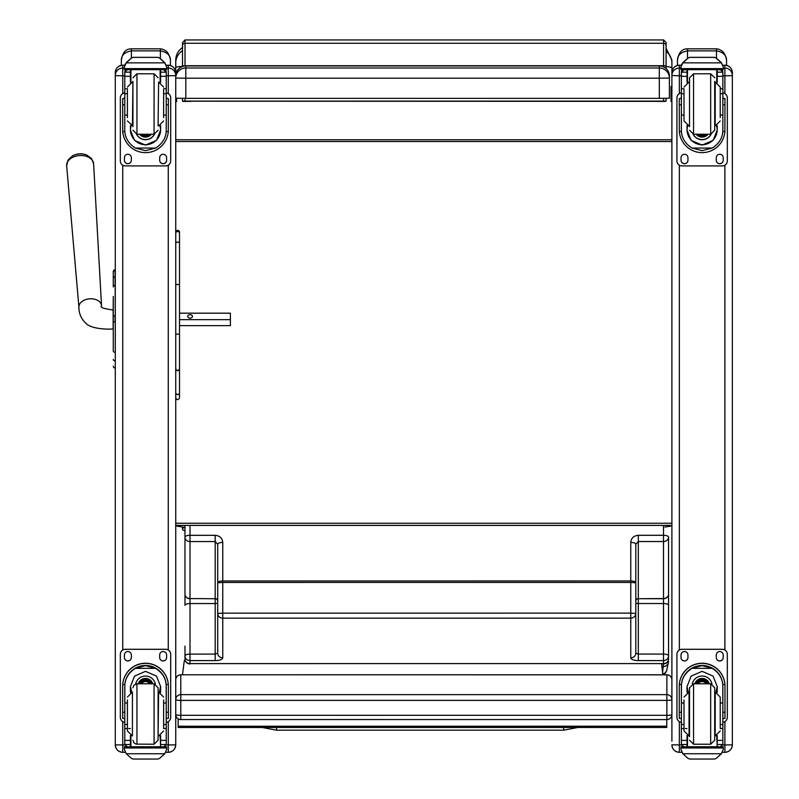 <?xml version="1.0" encoding="UTF-8"?>
<svg xmlns="http://www.w3.org/2000/svg" width="799" height="799" viewBox="0 0 799 799"><rect width="100%" height="100%" fill="white"/><g stroke="black" fill="none" stroke-linecap="round" stroke-linejoin="round"><path stroke-width="1.2" d="M217.718 587.465L217.718 544.249L215.201 541.562L190.012 541.562L190.012 598.571A5.034 4.424 180 0 1 184.978 594.146A5.034 4.594 -0 0 0 190.012 598.751L190.012 603.555A5.034 1.818 180 0 0 184.978 605.372L184.969 537.148A5.034 4.424 -0 0 0 190.012 541.562L190.012 535.32L215.201 535.32C219.775 535.749 222.292 538.126 222.751 542.431L222.751 580.973A5.034 1.818 180 0 0 217.718 582.791L217.718 544.249A5.034 1.818 -0 0 1 222.751 542.431M217.718 611.235L217.718 653.173L215.201 654.091L215.201 603.555L190.012 603.555L190.012 654.091L215.201 654.091L215.201 660.603L190.012 660.603A5.034 4.694 180 0 1 184.978 655.909L184.978 646.091M217.718 613.482L217.718 582.791L222.751 582.451L222.751 613.143L217.718 613.482A5.034 4.694 -0 0 0 222.751 618.176L222.761 657.867A7.561 2.737 -0 0 1 215.201 660.603M217.718 601.048A2.517 2.297 180 0 0 215.201 598.741L190.012 598.571L215.201 598.741L215.201 603.555A2.517 0.909 180 0 0 217.718 602.646L217.718 611.025M217.718 616.149L217.718 623.699M190.012 525.392L190.012 535.32A5.034 1.818 -0 0 0 184.969 537.148L184.969 525.392M184.978 658.915L184.978 655.909A5.034 1.818 180 0 1 190.012 654.091L190.012 663.959A5.034 5.034 0 0 1 184.978 658.915A5.034 4.694 -0 0 0 190.012 663.609L663.51 663.589L662.591 672.279M635.804 611.005L635.804 602.626A2.517 0.909 -0 0 0 638.321 603.535L638.321 598.721L663.51 598.721L663.51 603.535A5.034 1.818 -0 0 1 668.543 605.352L668.543 594.126A5.034 4.594 180 0 1 663.51 598.721L663.51 598.551A5.034 4.424 -0 0 0 668.543 594.126L668.543 537.118A5.034 4.424 180 0 1 663.5 541.542L663.5 535.3L638.321 535.3C633.737 535.73 631.22 538.107 630.761 542.411L630.761 580.953L222.751 580.973L222.751 582.451L630.761 582.431L630.771 613.123L222.751 613.143L222.751 618.176L630.771 618.156L630.771 657.847A7.561 2.737 180 0 0 638.321 660.583L663.51 660.583A5.034 4.694 -0 0 0 668.543 655.889L668.543 605.352M638.321 660.583L638.321 603.535L663.51 603.535L663.51 654.071L638.321 654.071L635.804 653.153L635.804 613.462A5.034 4.694 180 0 1 630.771 618.156L630.771 613.123L635.804 613.462L635.804 544.229A5.034 1.818 180 0 0 630.761 542.411M635.804 582.771L630.761 582.431L630.761 580.953A5.034 1.818 -0 0 1 635.804 582.771L635.804 544.229L638.321 541.542L638.321 535.3M635.804 611.215L635.804 616.129M635.804 623.679L635.804 653.153A5.034 4.694 180 0 1 630.771 657.847M635.804 587.655L635.804 600.758A2.517 2.207 -0 0 1 638.321 598.551L638.321 541.542L663.5 541.542L663.51 598.551L638.321 598.721A2.517 2.297 -0 0 0 635.804 601.028M668.543 658.895L668.543 655.889A5.034 1.818 -0 0 0 663.51 654.071L663.51 663.589A5.034 4.694 180 0 0 668.543 658.895A5.034 5.034 0 0 1 663.51 663.929L661.602 663.929M668.543 646.071L668.543 643.315M668.543 559.719L668.543 646.261M663.5 525.392L663.5 535.3A5.034 1.818 180 0 1 668.543 537.118L668.543 551.28M175.74 714.556A5.034 0.759 0 0 0 180.774 715.315L180.774 700.383A5.034 0.759 180 0 1 175.74 699.614L175.74 714.556A5.034 5.034 0 0 0 180.774 719.589L180.774 715.315L666.865 715.315L666.865 719.539M175.74 699.614A5.034 4.984 0 0 1 180.774 694.641L180.774 674.835A5.034 4.984 180 0 0 175.74 679.819A5.034 5.034 0 0 1 180.774 674.775L666.865 674.775A5.034 5.034 0 0 1 671.899 679.819A5.034 4.984 0 0 0 666.865 674.835L666.865 700.383A5.034 0.759 0 0 0 671.37 699.964A5.034 0.759 0 0 0 671.899 699.614A5.034 4.984 180 0 0 666.865 694.641L180.774 694.641L180.774 700.383L666.865 700.383L666.865 715.315A5.034 0.759 180 0 0 671.899 714.556A5.034 5.034 0 0 1 666.865 719.589L180.774 719.539M666.865 674.835L180.774 674.775M664.848 101.453L656.788 101.353L664.848 101.323M182.791 101.203L656.788 101.353M182.522 529.058L182.522 526.96L182.522 529.058A2.497 1.518 -0 0 1 184.969 527.54L183.88 527.5M184.969 527.5L182.791 527.38L184.969 527.15M190.851 101.353L182.791 101.453M184.969 527.4L182.791 527.28M182.791 526.99C178.107 526.461 175.76 525.922 175.74 525.392L671.899 525.392C671.879 525.932 669.522 526.461 664.848 526.99M666.086 101.203L182.681 101.183M671.899 66.027L671.899 741.192M666.086 66.457L671.899 67.466L671.899 60.095L666.086 48.19L666.086 44.984M671.03 101.593L671.03 86.522L671.899 86.921L671.03 86.921M175.74 525.392L175.74 523.255L671.899 523.255M182.791 47.311C178.257 50.367 175.9 54.632 175.74 60.095L175.74 67.446A15.111 1.278 0 0 1 182.522 66.377M176.599 98.267L176.599 101.593M175.74 78.781L175.74 67.446M671.899 89.548L671.03 89.548M671.899 139.775L175.74 139.775M671.899 141.523L175.74 141.523M659.305 65.947L185.807 65.937A10.077 10.077 0 0 0 175.74 76.015A10.077 10.077 0 0 1 185.807 65.947L659.305 65.947L659.305 78.202L669.382 78.062A10.077 10.077 180 0 0 659.305 67.995L185.807 67.995L185.807 78.202L659.305 78.202L659.305 98.347L669.382 98.217L669.382 76.015A10.077 10.077 0 0 0 659.305 65.937L659.305 65.947A10.077 10.077 0 0 1 669.382 76.015M185.807 65.947L185.807 67.995A10.077 10.077 180 0 0 175.74 78.062L185.807 78.202L185.807 98.347L659.305 98.347M175.74 98.217L185.807 98.347M185.288 660.643L184.309 660.643L182.472 674.775M662.88 674.775L661.562 663.589M178.167 726.251L178.167 727.49L666.766 727.47L666.766 726.221L178.167 726.251L178.167 718.87M666.766 726.221L666.766 719.589M113.278 282.916L113.278 283.615M113.278 296.429L113.278 349.782M113.158 309.992L113.158 328.878C109.972 329.498 91.176 329.388 85.863 323.255C81.228 318.861 78.911 313.558 78.921 307.345A11.336 7.66 175.9 0 1 89.678 298.826A11.336 7.66 175.9 0 1 101.533 305.737C99.595 307.265 103.471 308.684 113.158 309.992L113.278 296.559M113.278 341.213L113.278 321.877L113.278 341.213M113.278 341.353L113.278 350.921M115.286 315.765L115.086 269.842A1.818 1.818 180 0 0 113.278 271.65A1.818 1.818 180 0 1 115.086 269.842L113.278 271.65L113.278 278.392L113.278 271.69M115.286 276.853L115.086 276.853A1.818 1.538 180 0 0 113.278 278.392L113.278 286.941A1.818 1.538 180 0 1 115.086 285.413L115.286 285.413M113.278 366.132A1.818 1.818 -0 0 0 115.086 367.949L114.527 367.91M113.278 366.182A1.818 1.818 -0 0 0 115.086 367.999A1.818 1.818 -0 0 1 113.278 366.182L113.338 366.651M86.592 154.966A12.255 8.28 175.9 0 0 72.359 155.985L67.995 160.15L66.657 165.743A13.513 9.139 -4.1 0 1 79.481 155.575A13.513 9.139 -4.1 0 1 93.623 163.825L91.505 158.482L86.592 154.966A16.37 16.37 0 0 0 72.359 155.985M179.515 319.66L230.382 319.66L230.382 313.178L179.515 313.178L179.515 312.569M192.449 316.414A2.357 1.738 180 0 1 190.092 318.162A2.357 1.738 180 0 1 187.725 316.414A2.357 1.738 180 0 1 190.092 314.676A2.357 1.738 180 0 1 192.449 316.414M179.515 325.632L230.382 325.632L230.382 319.66M175.74 741.192L175.74 744.858L168.279 744.958L168.279 752.308L165.783 752.308L168.279 752.308C172.814 751.869 175.291 749.382 175.74 744.858A7.451 7.451 0 0 1 168.279 752.308M175.74 672.289L175.74 684.304M175.74 744.768L175.74 72.719M122.746 752.308C118.222 751.869 115.735 749.382 115.286 744.858A7.451 7.451 180 0 0 122.746 752.308L125.243 752.308L122.746 752.308L122.746 744.958L115.286 744.858L115.286 741.192M115.286 72.719L115.286 744.768M724.893 752.308L722.386 752.308L724.893 752.308C729.417 751.869 731.904 749.382 732.343 744.858L724.893 744.958L724.893 752.308A7.451 7.451 180 0 0 732.343 744.858L732.343 741.192M732.343 744.768L732.343 72.719M679.35 752.308C674.825 751.869 672.339 749.382 671.899 744.858A7.451 7.451 0 0 0 679.35 752.308L681.857 752.308L679.35 752.308L679.35 744.958L671.899 744.768M671.899 75.505L679.35 75.805L679.35 68.055A7.451 7.451 180 0 0 671.899 75.505L671.899 72.719M684.004 702.98L681.387 702.98L681.387 686.571C681.427 678.99 684.953 672.918 691.954 668.354L702.121 665.617L712.289 668.354L691.954 668.354M712.289 668.354C719.29 672.918 722.815 678.99 722.855 686.571L722.855 702.98L720.239 702.98M717.212 692.463L717.212 686.571L713.108 676.114L702.121 671.34L691.135 676.114L687.03 686.571L687.03 692.463M724.973 718.421L722.955 718.421L724.973 718.421L724.973 686.081A22.851 22.841 180 0 0 702.121 663.24A22.851 22.841 180 0 0 679.27 686.081L679.27 718.421L681.287 718.421L679.27 718.421M684.004 724.503L681.387 724.503L681.457 684.483L679.34 684.483L679.27 686.221M679.34 684.483A22.851 22.841 0 0 1 702.121 663.38A22.851 22.841 0 0 1 724.903 684.483L722.785 684.483L722.855 724.503L720.239 724.503M724.973 686.221L724.903 684.483M722.855 724.503L722.855 744.378A2.517 2.517 -50.9 0 1 722.845 744.518L720.338 746.835L717.212 746.835L720.338 746.835M722.845 744.518L717.212 744.518L717.212 746.835M682.855 753.737L688.029 758.411L689.827 759.05L714.426 759.05L716.214 758.411L721.387 753.737L682.855 753.737L680.968 749.452L680.968 746.745L683.165 746.745L680.968 746.745M689.817 759.05L714.416 759.05M681.457 684.483A20.734 20.724 0 0 1 702.121 665.497A20.734 20.724 0 0 1 722.785 684.483M717.212 744.518L717.212 735.549M717.212 686.421L716.024 692.114M688.219 692.114L687.03 686.421M717.212 686.321A15.091 15.091 0 0 1 715.954 692.104M688.289 692.104A15.091 15.091 0 0 1 687.03 686.321M692.264 683.994A10.077 10.067 0 0 1 711.979 683.994M687.51 735.729L687.51 746.775L717.212 746.745L716.733 735.729M723.275 746.745L721.078 746.745L723.275 746.745L723.275 749.452L721.387 753.737M681.387 724.503L681.387 744.378A2.517 2.517 50.9 0 0 681.397 744.518L683.844 746.835L687.03 746.835L683.904 746.835M687.03 746.835L687.03 735.549M681.387 722.316A5.034 5.034 0 0 1 676.933 717.312L676.933 654.311A5.034 5.034 0 0 1 681.976 649.277L722.266 649.277A5.034 5.034 0 0 1 727.31 654.311L727.31 717.312A5.034 5.034 0 0 1 722.855 722.316M676.933 654.371A5.034 5.034 0 0 1 681.976 649.327L722.266 649.327A5.034 5.034 0 0 1 727.31 654.371M716.284 657.517L716.284 655A3.466 3.466 0 0 1 719.749 651.535A3.466 3.466 0 0 1 723.215 655L723.215 657.517A3.466 3.466 0 0 1 719.749 660.973A3.466 3.466 0 0 1 716.284 657.517M681.028 657.517L681.028 655A3.466 3.466 0 0 1 684.493 651.535A3.466 3.466 0 0 1 687.959 655L687.959 657.517A3.466 3.466 0 0 1 684.493 660.973A3.466 3.466 0 0 1 681.028 657.517M723.215 657.457A3.466 3.466 0 0 1 719.749 660.923A3.466 3.466 0 0 1 716.284 657.457M687.959 657.457A3.466 3.466 0 0 1 684.493 660.923A3.466 3.466 0 0 1 681.028 657.457M706.156 683.784A4.754 4.754 180 0 0 698.086 683.784M706.616 683.784A5.154 5.154 180 0 0 697.627 683.784M707.015 683.784A5.503 5.503 180 0 0 697.227 683.784M707.465 683.784A5.903 5.903 180 0 0 696.778 683.784M689.527 687.819L689.527 736.678L689.527 687.819M714.715 691.335L714.715 736.678M710.681 744.229L710.681 683.794L714.715 687.809L714.715 740.204L710.681 744.229L693.562 744.229L689.527 740.204M720.239 728.059L720.239 697.078L715.195 692.044L715.195 735.969L720.239 730.935M684.004 699.914L684.004 730.935L689.048 735.969L689.048 692.044L684.004 697.078M722.855 707.964L722.855 720.049M681.387 720.049L681.387 707.964M163.625 115.086L166.242 115.086L166.242 130.147C166.212 137.518 162.686 143.49 155.675 148.065L145.518 150.651L135.351 148.065L155.675 148.065M135.351 148.065C128.339 143.49 124.824 137.518 124.784 130.147L124.784 115.086L127.401 115.086M130.427 125.553L130.427 130.147L134.522 140.374L145.518 145.098L156.504 140.374L160.609 130.147L160.609 125.553M166.202 131.545L168.299 131.545L168.359 98.587L166.352 98.587L168.359 98.597M168.299 131.545A22.851 22.841 0 0 1 145.518 152.639A22.851 22.841 0 0 1 122.736 131.545L124.834 131.545M122.666 98.597L124.684 98.597L122.666 98.587L122.736 131.545M127.401 93.713L124.784 93.713L124.784 72.01L125.044 70.901L127.301 69.553M163.725 69.553L165.982 70.901L166.242 72.01L166.242 115.086M124.784 72.3A2.517 2.517 56.8 0 1 124.784 72.16L130.427 72.16L130.427 69.643M160.609 82.467L160.609 69.643M124.784 72.16L127.301 69.723L130.427 69.723M125.133 64.25L124.354 67.126L126.242 62.642L131.426 57.977L133.213 57.338L131.426 58.117L126.242 62.861L164.784 62.861L166.671 67.126L166.671 69.643L124.354 69.643L124.354 68.624L166.671 68.624M166.671 67.126L164.784 62.642L159.6 57.977L157.812 57.368L159.6 57.977M164.784 62.861L159.6 58.117M133.213 57.328L157.812 57.338L133.213 57.328M130.427 72.16L130.427 82.467M130.427 129.847L130.986 125.753M160.04 125.753L160.609 129.847M160.609 129.758A15.091 15.091 0 0 1 145.518 144.749A15.091 15.091 0 0 1 130.427 129.758M154.497 134.212A10.077 10.067 0 0 1 136.529 134.212M154.427 134.212A10.077 10.067 0 0 1 136.609 134.212M130.906 69.643L130.906 82.287M160.12 69.643L160.12 82.287M124.354 67.126L124.354 68.624M163.625 93.713L166.242 93.713M124.784 93.713L124.784 115.086M160.609 72.16L166.242 72.16A2.517 2.517 -56.8 0 1 166.242 72.3M166.242 72.16L163.725 69.643M125.133 64.449L126.242 62.861M166.242 92.944A5.034 5.034 0 0 1 170.696 97.947L170.696 160.889A5.034 5.034 0 0 1 165.663 165.922L125.363 165.922A5.034 5.034 0 0 1 120.329 160.889L120.329 97.947A5.034 5.034 0 0 1 124.784 92.944M131.346 157.743L131.346 160.259A3.466 3.466 0 0 1 127.88 163.725A3.466 3.466 0 0 1 124.424 160.259L124.424 157.743A3.466 3.466 0 0 1 127.88 154.277A3.466 3.466 0 0 1 131.346 157.743M166.611 157.743L166.611 160.259A3.466 3.466 0 0 1 163.146 163.725A3.466 3.466 0 0 1 159.68 160.259L159.68 157.743A3.466 3.466 0 0 1 163.146 154.277A3.466 3.466 0 0 1 166.611 157.743M124.424 98.587L124.424 98.577A3.466 3.466 0 0 1 124.784 97.039M166.611 98.577L166.611 98.587A3.466 3.466 0 0 0 166.242 97.039M120.329 97.947L120.329 97.897A5.034 5.034 0 0 1 124.784 92.894M166.242 92.894A5.034 5.034 0 0 1 170.696 97.897L170.696 97.947M131.346 160.209A3.466 3.466 0 0 1 127.88 163.665A3.466 3.466 0 0 1 124.424 160.209M166.611 160.209A3.466 3.466 0 0 1 163.146 163.665A3.466 3.466 0 0 1 159.68 160.209M144.02 134.232A4.754 4.754 180 0 0 147.006 134.232M143.62 134.232A4.754 4.754 180 0 0 147.406 134.232M142.751 134.232A5.154 5.154 180 0 0 148.274 134.232M142.142 134.232A5.503 5.503 180 0 0 148.884 134.232M141.543 134.232A5.903 5.903 180 0 0 149.493 134.232M132.924 126.671L132.924 81.338M127.401 89.488L127.401 117.593M163.625 117.593L163.625 89.488M124.784 97.967L124.784 110.052M166.242 97.967L166.242 110.052M127.401 702.98L124.784 702.98L124.784 686.571C124.824 678.99 128.339 672.918 135.351 668.354L145.518 665.617L155.675 668.354L135.351 668.354M155.675 668.354C162.686 672.918 166.212 678.99 166.242 686.571L166.242 702.98L163.625 702.98M160.609 692.463L160.609 686.571L156.504 676.114L145.518 671.34L134.522 676.114L130.427 686.571L130.427 692.463M168.359 718.421L166.352 718.421L168.359 718.421L168.359 686.081A22.851 22.841 180 0 0 145.518 663.24A22.851 22.841 180 0 0 122.666 686.081L122.666 718.421L124.684 718.421L122.666 718.421M127.401 724.503L124.784 724.503L124.854 684.483L122.736 684.483L122.666 686.221M122.736 684.483A22.851 22.841 0 0 1 145.518 663.38A22.851 22.841 0 0 1 168.299 684.483L166.172 684.483L166.242 724.503L163.625 724.503M168.359 686.221L168.299 684.483M166.242 724.503L166.242 744.378A2.517 2.517 -50.9 0 1 166.242 744.518L163.725 746.835L160.609 746.835L163.725 746.835M166.242 744.518L160.609 744.518L160.609 746.835M126.242 753.737L131.426 758.411L133.213 759.05L157.812 759.05L159.6 758.411L164.784 753.737L126.242 753.737L124.354 749.452L124.354 746.745L126.552 746.745L124.354 746.745M133.213 759.05L157.812 759.05M124.854 684.483A20.734 20.724 0 0 1 145.518 665.497A20.734 20.724 0 0 1 166.172 684.483M160.609 744.518L160.609 735.549M160.609 686.421L159.42 692.114M131.615 692.114L130.427 686.421M160.599 686.321A15.091 15.091 0 0 1 159.351 692.104M131.675 692.104A15.091 15.091 0 0 1 130.427 686.321M135.66 683.994A10.077 10.067 0 0 1 155.366 683.994M130.906 735.729L130.906 746.775L160.609 746.745L160.12 735.729M166.671 746.745L164.474 746.745L166.671 746.745L166.671 749.452L164.784 753.737M124.784 724.503L124.784 744.378A2.517 2.517 50.9 0 0 124.784 744.518L127.241 746.835L130.427 746.835L127.301 746.835M130.427 746.835L130.427 735.549M124.784 722.316A5.034 5.034 0 0 1 120.329 717.312L120.329 654.311A5.034 5.034 0 0 1 125.363 649.277L165.663 649.277A5.034 5.034 0 0 1 170.696 654.311L170.696 717.312A5.034 5.034 0 0 1 166.242 722.316M120.329 654.371A5.034 5.034 0 0 1 125.363 649.327L165.663 649.327A5.034 5.034 0 0 1 170.696 654.371M159.68 657.517L159.68 655A3.466 3.466 0 0 1 163.146 651.535A3.466 3.466 0 0 1 166.611 655L166.611 657.517A3.466 3.466 0 0 1 163.146 660.973A3.466 3.466 0 0 1 159.68 657.517M124.424 657.517L124.424 655A3.466 3.466 0 0 1 127.88 651.535A3.466 3.466 0 0 1 131.346 655L131.346 657.517A3.466 3.466 0 0 1 127.88 660.973A3.466 3.466 0 0 1 124.424 657.517M166.611 657.457A3.466 3.466 0 0 1 163.146 660.923A3.466 3.466 0 0 1 159.68 657.457M131.346 657.457A3.466 3.466 0 0 1 127.88 660.923A3.466 3.466 0 0 1 124.424 657.457M149.553 683.784A4.754 4.754 180 0 0 141.473 683.784M150.002 683.784A5.154 5.154 180 0 0 141.023 683.784M150.412 683.784A5.503 5.503 180 0 0 140.624 683.784M150.851 683.784A5.903 5.903 180 0 0 140.175 683.784M154.077 744.229L154.077 683.794L158.102 687.809L158.102 740.204L154.077 744.229L136.04 744.129L133.783 742.69L132.924 740.204M163.625 728.059L163.625 699.914M127.401 699.914L127.401 730.935L132.434 735.969L132.434 692.044L127.401 697.078M166.242 707.964L166.242 720.049M124.784 720.049L124.784 707.964M720.239 115.086L722.855 115.086L722.855 130.147C722.815 137.518 719.29 143.49 712.289 148.065L702.121 150.651L691.954 148.065L712.289 148.065M691.954 148.065C684.953 143.49 681.427 137.518 681.387 130.147L681.387 115.086L684.004 115.086M687.03 125.553L687.03 130.147L691.135 140.374L702.121 145.098L713.108 140.374L717.212 130.147L717.212 125.553M722.805 131.545L724.903 131.545L724.973 98.587L722.955 98.587L724.973 98.597M724.903 131.545A22.851 22.841 -0 0 1 702.121 152.639A22.851 22.841 -0 0 1 679.34 131.545L681.437 131.545M679.27 98.597L681.287 98.597L679.27 98.587L679.34 131.545M684.004 93.713L681.387 93.713L681.387 72.01L681.647 70.901L683.904 69.553M720.338 69.553L722.596 70.901L722.855 72.01L722.855 115.086M681.387 72.3A2.517 2.517 56.8 0 1 681.397 72.16L687.03 72.16L687.03 69.643M717.212 82.467L717.212 69.643M681.397 72.16L683.904 69.723L687.03 69.723M681.737 64.25L680.968 67.126L682.855 62.642L688.029 57.977L689.827 57.338L688.029 58.117L682.855 62.861L721.387 62.861L723.275 67.126L723.275 69.643L680.968 69.643L680.968 68.624L723.275 68.624M723.275 67.126L721.387 62.642L716.214 57.977L714.416 57.368L716.214 57.977M721.387 62.861L716.214 58.117M689.817 57.328L714.416 57.338L689.817 57.328M687.03 72.16L687.03 82.467M687.03 129.847L687.589 125.753M716.653 125.753L717.212 129.847M717.212 129.758A15.091 15.091 -0 0 1 702.121 144.749A15.091 15.091 -0 0 1 687.03 129.758M711.11 134.212A10.077 10.067 -0 0 1 693.133 134.212M711.03 134.212A10.077 10.067 -0 0 1 693.212 134.212M687.51 69.643L687.51 82.287M716.733 69.643L716.733 82.287M680.968 67.126L680.968 68.624M720.239 93.713L722.855 93.713M681.387 93.713L681.387 115.086M717.212 72.16L722.845 72.16A2.517 2.517 -56.8 0 1 722.855 72.3M722.845 72.16L720.338 69.643M681.737 64.449L682.855 62.861M722.855 92.944A5.034 5.034 -0 0 1 727.31 97.947L727.31 160.889A5.034 5.034 -0 0 1 722.266 165.922L681.976 165.922A5.034 5.034 -0 0 1 676.933 160.889L676.933 97.947A5.034 5.034 -0 0 1 681.387 92.944M687.959 157.743L687.959 160.259A3.466 3.466 -0 0 1 684.493 163.725A3.466 3.466 -0 0 1 681.028 160.259L681.028 157.743A3.466 3.466 -0 0 1 684.493 154.277A3.466 3.466 -0 0 1 687.959 157.743M723.215 157.743L723.215 160.259A3.466 3.466 -0 0 1 719.749 163.725A3.466 3.466 -0 0 1 716.284 160.259L716.284 157.743A3.466 3.466 -0 0 1 719.749 154.277A3.466 3.466 -0 0 1 723.215 157.743M681.028 98.587L681.028 98.577A3.466 3.466 -0 0 1 681.387 97.039M723.215 98.577L723.215 98.587A3.466 3.466 -0 0 0 722.855 97.039M676.933 97.947L676.933 97.897A5.034 5.034 -0 0 1 681.387 92.894M722.855 92.894A5.034 5.034 -0 0 1 727.31 97.897L727.31 97.947M687.959 160.209A3.466 3.466 -0 0 1 684.493 163.665A3.466 3.466 -0 0 1 681.028 160.209M723.215 160.209A3.466 3.466 -0 0 1 719.749 163.665A3.466 3.466 -0 0 1 716.284 160.209M700.633 134.232A4.754 4.754 180 0 0 703.609 134.232M700.224 134.232A4.754 4.754 180 0 0 704.019 134.232M699.365 134.232A5.154 5.154 180 0 0 704.878 134.232M698.745 134.232A5.503 5.503 180 0 0 705.497 134.232M698.146 134.232A5.903 5.903 180 0 0 706.096 134.232M714.715 130.197L714.715 81.338L714.715 130.197L710.681 134.232L710.681 73.788L714.715 77.813M689.527 126.671L689.527 77.813L689.527 126.671M684.004 89.488L684.004 120.929L689.048 125.962M720.239 117.593L720.239 87.081L715.195 82.047L715.195 125.972L720.239 120.929M681.387 97.967L681.387 110.052M722.855 97.967L722.855 110.052M262.292 727.49L276.564 730.186L276.564 727.49L276.564 730.186L563.685 730.176L563.685 727.47M666.086 45.713L666.086 42.447L663.589 39.95L663.589 43.266A2.497 2.447 -0 0 1 666.086 45.713L666.086 68.574M666.086 101.103L182.522 101.103L666.086 101.103L666.086 98.317M184.969 530.596A2.497 1.518 -0 0 1 182.522 529.078M185.018 65.977L185.018 39.95L182.522 42.567L182.522 65.947L182.522 45.753M182.522 45.713A2.497 2.447 180 0 1 185.018 43.266L663.589 43.266L663.589 65.728L185.018 65.728L182.522 65.947L182.522 66.497M182.522 98.337L182.522 101.103M175.74 369.228L175.74 397.832C176.998 400.269 178.257 400.269 179.515 397.832L179.515 392.818A1.888 1.748 180 0 1 177.628 394.566A1.888 1.748 180 0 1 175.74 392.818A1.888 1.638 180 0 0 179.515 392.818L179.515 369.228L177.628 370.896L175.74 369.228M175.74 232.899L175.74 233.358A1.888 1.848 180 0 1 177.628 231.51A1.888 1.848 180 0 1 179.515 233.358L179.515 231.73C178.477 229.892 177.208 229.892 175.74 231.73M179.515 369.228L179.515 334.132L175.74 334.132M179.515 233.358L179.515 334.132M179.515 390.411L179.515 392.818M179.515 232.899L179.515 299.655M170.447 65.538L170.447 60.634C169.548 53.463 166.192 49.528 160.369 48.829L131.406 48.829C125.723 48.789 122.367 52.724 121.338 60.634C121.258 55.361 124.614 52.105 131.406 50.876L131.406 48.829M131.406 57.987L131.406 50.876L160.369 50.876C167.171 52.105 170.527 55.361 170.447 60.634M121.338 60.634L121.338 65.348M726.551 65.408L726.551 60.634C725.652 53.463 722.296 49.528 716.473 48.829L687.51 48.829C681.827 48.789 678.471 52.724 677.442 60.634C677.362 55.361 680.718 52.105 687.51 50.876L687.51 48.829M687.51 58.297L687.51 50.876L716.473 50.876C723.275 52.105 726.631 55.361 726.551 60.634M677.442 60.634L677.442 65.468M217.718 653.173A5.034 4.694 -0 0 0 222.761 657.867M217.718 600.778A2.517 2.207 180 0 0 215.201 598.571L215.201 535.32M665.797 672.428A5.034 5.014 -144.3 0 1 662.85 674.546M666.686 670.731A5.034 4.994 -157.5 0 1 662.771 673.867M663.769 674.775L666.636 670.85L668.543 661.512A5.034 5.004 180 0 1 663.51 666.516M666.086 51.336A15.111 14.801 -0 0 1 671.899 63.001M182.522 50.647A15.111 14.801 180 0 0 175.74 63.001M115.286 367.949L115.286 321.907M113.278 315.765L115.086 315.765L115.086 321.907L113.278 321.907M113.278 350.821A1.818 1.538 0 0 0 115.086 352.359L115.286 352.359M113.278 359.39A1.818 1.538 0 0 0 115.086 360.928L115.286 360.928M115.086 276.883L115.086 284.923M168.279 65.218L166.372 65.218L168.279 65.218A7.451 7.451 0 0 1 175.74 72.679C175.291 68.145 172.814 65.658 168.279 65.218L168.279 68.055A7.451 7.451 0 0 1 175.74 75.505M166.671 68.055L168.279 68.055L168.279 75.805L175.74 75.615M166.242 75.805L168.279 75.805L168.279 93.593M168.279 165.193L168.279 650.016M168.279 721.607L168.279 744.958L166.182 744.958M115.286 72.679A7.451 7.451 0 0 1 122.746 65.218L124.654 65.218L122.746 65.218C118.222 65.658 115.735 68.145 115.286 72.669M115.286 75.505A7.451 7.451 0 0 1 122.746 68.055L122.746 65.218M115.286 75.615L122.746 75.805L122.746 68.055L124.354 68.055M124.854 744.958L122.746 744.958L122.746 721.607M122.746 650.016L122.746 165.193M122.746 93.593L122.746 75.805L124.784 75.805M724.893 65.218L722.975 65.218L724.893 65.218A7.451 7.451 0 0 1 732.343 72.679C731.904 68.145 729.417 65.658 724.893 65.218L724.893 68.055A7.451 7.451 0 0 1 732.343 75.505M723.275 68.055L724.893 68.055L724.893 75.805L732.343 75.615M722.855 75.805L724.893 75.805L724.893 93.593M724.893 165.193L724.893 650.016M724.893 721.607L724.893 744.958L722.785 744.958M679.35 65.218L679.35 65.218A7.451 7.451 180 0 0 671.899 72.679C672.339 68.145 674.825 65.658 679.35 65.218L681.267 65.218L679.35 65.218L679.35 68.055L680.968 68.055M681.457 744.958L679.35 744.958L679.35 721.607M679.35 650.016L679.35 165.193M679.35 93.593L679.35 75.805L681.387 75.805M681.287 712.259L679.27 712.259M724.973 712.259L722.955 712.259M723.275 746.915L680.968 746.915M687.03 728.548L685.332 728.548M684.004 728.548L681.387 728.548M722.855 728.548L720.239 728.548M722.855 740.383L717.212 740.383M687.03 740.383L681.387 740.383M687.03 744.518L681.397 744.518M723.275 747.974L680.968 747.974M707.594 683.784A5.903 5.903 180 0 0 696.648 683.784M707.924 683.784A6.202 6.202 180 0 0 696.319 683.784M709.043 683.784A7.261 7.261 180 0 0 695.2 683.784M709.362 683.784A7.571 7.561 180 0 0 694.88 683.784M710.681 683.784L693.562 683.784L693.562 744.229M160.609 69.723L163.725 69.723M133.213 57.368L157.812 57.368M166.352 104.799L168.359 104.799M122.666 104.799L124.684 104.799M124.354 69.643L166.671 69.643M163.625 88.749L166.242 88.749M124.784 88.749L127.401 88.749M124.784 76.305L130.427 76.305M160.609 76.305L166.242 76.305M141.443 134.232A6.202 6.202 180 0 0 143.79 135.51M147.246 135.51A6.202 6.202 180 0 0 149.593 134.232M139.955 134.232A7.261 7.261 180 0 0 151.071 134.232M139.575 134.232A7.571 7.561 180 0 0 151.45 134.232L144.649 137.058L139.575 134.232M132.924 130.197L136.949 134.232L136.949 73.788L132.924 77.813M136.949 134.232L154.077 134.232L154.077 73.788L158.102 77.813M132.924 82.047L132.434 125.962M158.102 125.972L158.592 82.047L163.625 87.081M124.684 712.259L122.666 712.259M168.359 712.259L166.352 712.259M166.671 746.915L124.354 746.915M130.427 728.548L128.729 728.548M127.401 728.548L124.784 728.548M166.242 728.548L163.625 728.548M166.242 740.383L160.609 740.383M130.427 740.383L124.784 740.383M130.427 744.518L124.784 744.518M166.671 747.974L124.354 747.974M150.991 683.784A5.903 5.903 180 0 0 140.035 683.784M151.311 683.784A6.202 6.202 180 0 0 139.715 683.784M152.439 683.784A7.261 7.261 180 0 0 138.587 683.784M152.759 683.784A7.571 7.561 180 0 0 138.267 683.784M154.077 683.784L136.949 683.784L136.949 744.229M158.102 735.969L158.592 692.044L163.625 697.078M717.212 69.723L720.338 69.723M689.827 57.368L714.416 57.368M722.955 104.799L724.973 104.799M679.27 104.799L681.287 104.799M680.968 69.643L723.275 69.643M720.239 88.749L722.855 88.749M681.387 88.749L684.004 88.749M681.387 76.305L687.03 76.305M717.212 76.305L722.855 76.305M698.046 134.232A6.202 6.202 180 0 0 700.393 135.51M703.849 135.51A6.202 6.202 180 0 0 706.196 134.232M696.558 134.232A7.261 7.261 180 0 0 707.674 134.232M696.179 134.232A7.571 7.561 180 0 0 708.064 134.232L701.262 137.058L696.179 134.232M689.527 130.197L693.562 134.232L693.562 73.788L689.527 77.813M689.527 82.047L689.527 125.972M663.589 66.896L663.589 65.728L666.086 65.947M663.589 98.337L663.589 100.884M185.018 100.884L185.018 98.347M179.515 243.645A1.888 1.628 180 0 0 175.74 243.645M179.515 285.013A1.888 0.569 180 0 0 177.628 284.454A1.888 0.569 180 0 0 175.74 285.013M160.369 58.467L160.369 48.829M716.473 58.137L716.473 48.829M114.237 367.79L113.528 367.121M101.533 305.737L93.623 163.825M78.921 307.345L66.657 165.743M693.562 683.784L689.527 687.809M136.949 73.788L154.077 73.788M154.077 134.232L158.102 130.197M132.434 82.047L127.401 87.081M132.924 125.972L127.401 120.929M158.592 125.972L163.625 120.929M136.949 683.784L133.823 685.272L132.924 687.809M158.592 735.969L163.625 730.935M693.562 134.232L710.681 134.232M693.562 73.788L710.681 73.788M689.048 82.047L684.004 87.081M577.957 727.47L563.685 730.176M663.589 39.95L185.018 39.95"/></g></svg>
